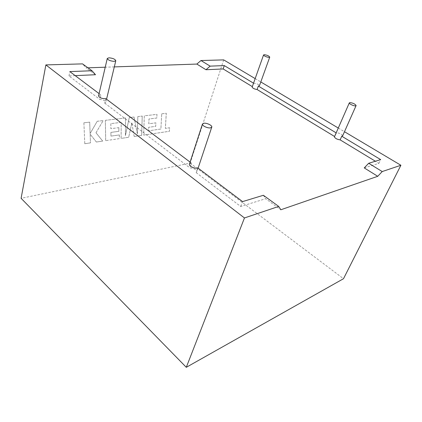 <?xml version="1.0" encoding="UTF-8"?>
<svg xmlns="http://www.w3.org/2000/svg" width="422" height="422" viewBox="0 0 422 422"><rect width="100%" height="100%" fill="white"/><g stroke="black" fill="none" stroke-linecap="round" stroke-linejoin="round"><path stroke-width="0.32" stroke-dasharray="2.11 1.58" d="M342.669 135.778C341.625 134.017 339.583 133.03 336.545 132.814L334.577 136.496M252.187 87.011L253.775 83.324L254.102 83.271C256.903 83.561 258.686 84.368 259.451 85.698M189.462 164.063L191.451 163.135L189.905 167.882C193.993 168.209 196.325 169.502 196.895 171.765L196.119 172.603L197.702 167.835M105.795 98.664L104.725 103.121L105.79 102.388C105.416 100.832 103.448 99.845 99.882 99.439L100.927 94.997L98.569 95.82M364.244 167.919L378.877 163.351L375.39 161.236M378.877 163.351L380.686 159.627M114.309 66.903L105.236 67.214M87.945 67.81L86.109 67.873L82.533 63.88M95.509 74.726L86.109 67.873M75.206 75.644L68.955 75.923L99.882 99.439M104.725 103.121L189.905 167.882M196.119 172.603L240.698 206.495L265.644 198.709L280.82 209.771M255.168 78.608L260.801 81.958M338.286 128.035L344.479 131.717M190.095 162.111L191.451 163.135M99.086 93.615L100.927 94.997M68.955 75.923L69.841 71.603M240.698 206.495L242.566 201.605M223.681 59.887L190.158 163.119L21.1 198.319M263.365 195.28L265.644 198.709M190.158 163.119L343.497 278.72M161.705 113.813L166.273 113.286L165.366 128.383L169.618 127.782L169.391 131.289L143.665 135.066L144.292 115.828L156.958 114.362L156.768 118.028L148.971 118.978L148.776 123.767L155.855 122.849L155.681 126.342L148.634 127.291L148.528 130.82L160.893 129.026L161.721 113.824L166.289 113.296L165.382 128.393L169.633 127.792L169.407 131.3L143.68 135.077L144.308 115.839L156.973 114.373L156.784 118.039L148.987 118.988L148.792 123.778L155.871 122.86L155.697 126.352L148.649 127.307L148.528 130.82L160.877 129.016L161.721 113.824M141.66 135.372L134.185 136.47L131.849 122.96L128.689 137.277L121.13 138.39L121.188 122.369L110.854 123.63L110.891 128.689L118.867 127.655L118.856 131.337L110.917 132.413L110.965 136.116L119.347 134.934L119.331 138.653L105.695 140.658L105.358 120.344L125.566 118.007L125.403 135.647L129.285 117.574L134.038 117.026L137.393 134.006L137.83 116.588L142.24 116.076L141.66 135.372L134.185 136.47M134.17 136.459L131.849 122.96M131.828 122.95L128.689 137.277M128.673 137.266L121.13 138.39M121.114 138.379L121.188 122.369M121.172 122.359L110.854 123.63M110.838 123.614L110.875 128.678L118.867 127.655M118.851 127.644L118.856 131.337M118.84 131.326L110.902 132.397L110.965 136.116M110.949 136.106L119.347 134.934M119.331 134.924L119.315 138.643L105.695 140.658M105.674 140.642L105.358 120.344M105.342 120.333L125.566 118.007M125.55 117.996L125.403 135.647M125.387 135.631L129.285 117.574M129.269 117.564L134.038 117.026M134.022 117.015L137.393 134.006M137.377 133.99L137.83 116.588M137.809 116.577L142.24 116.076M142.225 116.066L141.644 135.362M84.79 143.723L83.888 122.828L89.712 122.153L90.113 133.552L97.208 121.288L103.19 120.597L96 132.772L102.71 141.096L96.385 142.024L90.155 134.18L90.461 142.894L84.79 143.723L83.888 122.828M83.872 122.818L89.696 122.143L90.113 133.552M90.097 133.542L97.208 121.288M97.192 121.278L103.174 120.581L96 132.772M95.984 132.756L102.71 141.096M102.694 141.08L96.385 142.024M96.369 142.008L90.139 134.17L90.461 142.894M90.445 142.879L84.775 143.712M198.103 168.141L196.895 171.765M106.55 99.233L105.79 102.388"/><path stroke-width="0.63" d="M355.63 105.864L356.126 105.526C354.971 103.902 352.861 102.926 349.796 102.593L349.289 102.931C348.989 103.886 354.011 106.212 355.63 105.864M375.39 161.236L340.148 139.872L341.767 136.227L342.669 135.778L356.057 105.679M264.256 54.691C267.084 55.076 268.914 55.878 269.753 57.097L269.067 57.387C266.229 57.002 264.388 56.2 263.55 54.981L264.256 54.691M269.732 57.165L259.451 85.698L258.338 86.072L257.098 89.522C254.355 89.084 252.709 88.272 252.161 87.09L252.187 87.011M203.784 123.25C206.611 122.733 212.324 125.418 211.791 127.022L210.478 127.866C207.666 128.42 201.864 125.687 202.428 124.094L203.784 123.25M278.699 206.427L280.82 209.771L377.748 176.301L382.216 171.559L400.9 165.266L343.497 278.72L186.292 367.309L21.1 198.319L45.871 64.914L244.459 217.958L278.699 206.427L263.365 195.28L242.566 201.605L197.702 167.835L197.148 168.014C194.357 168.763 188.782 166.02 189.409 164.227L189.462 164.063M114.135 61.38L115.786 60.742C115.116 59.149 112.843 58.173 108.966 57.809L107.278 58.447C107.953 60.045 110.237 61.021 114.135 61.38M107.278 58.447L98.569 95.82C99.175 97.577 101.391 98.553 105.21 98.748L105.795 98.664L190.095 162.111M382.216 171.559L368.691 163.272L380.686 159.627L341.767 136.227M336.17 132.867L258.338 86.072M334.577 136.496L257.098 89.522M334.493 136.686L334.419 136.855C335.189 138.432 337.099 139.434 340.148 139.872M252.324 86.631L223.169 68.955L205.983 69.735L196.852 64.065L114.309 66.903M105.236 67.214L87.945 67.81M99.086 93.615L69.841 71.603L91.98 70.743L95.509 74.726L75.206 75.644M377.748 176.301L364.244 167.919L368.691 163.272M253.543 83.187L224.272 65.589L210.14 66.138L200.983 60.531L223.681 59.887L255.168 78.608M260.801 81.958L338.286 128.035M344.479 131.717L400.9 165.266M91.98 70.743L82.533 63.88L45.871 64.914M196.852 64.065L200.983 60.531M186.292 367.309L244.459 217.958M205.983 69.735L210.14 66.138M223.169 68.955L224.272 65.589M211.738 127.186L198.103 168.141M115.786 60.742L106.55 99.233M202.428 124.094L189.409 164.227M263.55 54.981L252.161 87.09M349.289 102.931L334.419 136.855"/></g></svg>
